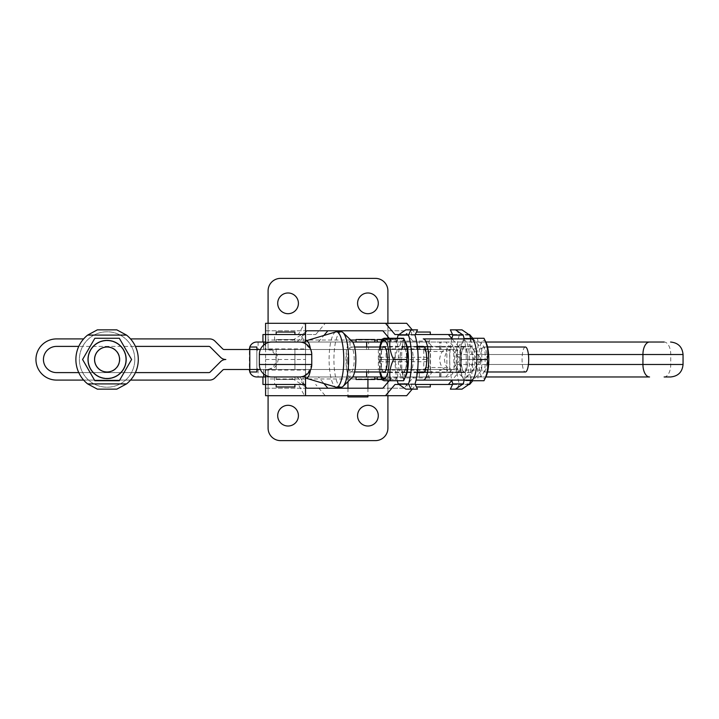 <?xml version="1.0" encoding="UTF-8"?>
<svg xmlns="http://www.w3.org/2000/svg" width="719" height="719" viewBox="0 0 719 719"><rect width="100%" height="100%" fill="white"/><g stroke="black" fill="none" stroke-linecap="round" stroke-linejoin="round"><path stroke-width="0.54" stroke-dasharray="3.6 2.7" d="M379.695 347.016L379.192 348.931A1.995 0.53 90 0 1 378.814 349.515L445.07 349.515L368.577 349.515L368.577 342.028L425.405 342.028A7.487 6.759 90 0 1 431.777 347.016L431.094 349.515L430.519 349.515L430.519 369.485L423.761 369.485L423.761 349.515L430.519 349.515M424.983 349.515L411.592 349.515L424.983 349.515M379.695 371.984L379.192 370.069A1.995 0.53 -90 0 0 378.814 369.485L426.951 369.485A1.995 0.53 90 0 1 427.329 370.069L429.396 377.897A7.487 1.986 -90 0 0 430.807 380.09L464.204 380.09A31.205 8.268 -90 0 0 465.499 372.604L450.48 372.604A31.205 8.268 90 0 1 450.48 346.396L431.023 346.396A1.995 0.53 -90 0 0 430.645 346.98L427.913 357.307A7.487 1.986 90 0 1 426.511 359.5A7.487 1.986 -90 0 1 427.913 361.693L430.645 372.02A1.995 0.53 90 0 0 431.023 372.604L450.48 372.604A31.205 8.268 -90 0 0 451.775 380.09M389.213 380.719L392.394 376.972L395.27 376.972L368.577 376.972L368.577 369.485L445.07 369.485L404.635 369.485L404.635 376.972L446.867 376.972A7.487 6.759 -90 0 0 453.24 371.984L454.066 369.952L453.626 349.515L454.066 349.048L454.624 349.515L447.847 349.515L446.867 347.016L453.24 347.016A7.487 6.759 -90 0 0 446.867 342.028L436.801 342.028L445.789 342.028L460.6 359.5L460.6 348.913L451.847 338.586M424.983 369.485L411.592 369.485L424.983 369.485M451.128 349.515C447.362 350.054 445.142 353.389 444.441 359.5C445.142 365.612 447.362 368.946 451.128 369.485L446.014 369.485C442.509 368.973 440.361 365.647 439.588 359.5C440.361 353.353 442.509 350.027 446.014 349.515L454.624 349.515M446.014 369.485L454.624 369.485L454.066 369.952M454.624 369.485L451.128 369.485M454.066 349.048L453.24 347.016M453.626 369.485L430.519 369.485M445.07 349.515A1.995 1.806 90 0 1 446.867 351.51L425.405 351.51L425.405 347.016A2.499 1.07 -90 0 1 424.327 349.515L453.626 349.515M423.599 369.485A1.995 1.806 -90 0 0 425.405 367.49L425.405 371.984A2.499 1.07 -90 0 0 424.327 369.485L431.094 369.485L431.777 371.984A7.487 6.759 90 0 1 425.405 376.972M392.394 376.972L446.867 376.972M453.24 371.984L446.867 371.984L446.867 367.49A1.995 1.806 90 0 1 445.07 369.485M368.577 376.972L258.103 376.972L265.59 376.972L265.59 384.458L274.586 384.458L274.586 376.972L262.947 376.972L265.59 376.972L265.59 388.206L265.59 359.5L265.59 375.3M381.016 376.972L404.635 376.972M390.633 376.972L377.25 376.972L390.633 376.972M424.327 369.485L423.761 369.485M424.327 349.515L423.761 349.515M425.405 351.51A1.995 1.806 -90 0 0 423.599 349.515M446.867 371.984L447.847 369.485M447.847 349.515L446.014 349.515M425.405 342.028L381.016 342.028M425.405 367.49L446.867 367.49L446.867 347.016M446.867 342.028L392.394 342.028L466.991 342.028L481.793 359.5L481.793 370.087L472.787 380.719M284.805 334.542L298.34 334.542L304.559 323.307L305.53 323.307L265.59 323.307L265.59 334.542L284.805 334.542L265.59 334.542L265.59 342.028L258.103 342.028L368.577 342.028M390.633 342.028L377.25 342.028L390.633 342.028M368.577 369.485L404.635 369.485M378.814 349.515L368.577 349.515M378.814 369.485L426.951 369.485M405.831 329.859L412.329 329.859L404.698 335.099A31.205 8.268 -90 0 0 403.638 338.91L382.67 338.91M404.698 335.099L415.007 335.099M383.551 380.09L382.67 380.09M417.362 372.604L382.885 372.604A1.995 0.53 -90 0 1 382.517 372.02L379.776 361.693A7.487 1.986 90 0 0 378.374 359.5A7.487 1.986 -90 0 0 379.776 357.307L382.517 346.98A1.995 0.53 90 0 1 382.885 346.396L402.343 346.396A31.205 8.268 -90 0 0 402.343 372.604A31.205 8.268 90 0 0 403.638 380.09A31.205 8.268 -90 0 0 404.698 383.901L415.007 383.901M383.551 338.91L403.638 338.91A31.205 8.268 90 0 0 402.343 346.396L417.362 346.396M409.857 346.711A12.789 3.388 90 0 1 413.245 359.5A12.789 3.388 90 0 1 409.857 372.289A12.789 3.388 90 0 1 406.46 359.5A12.789 3.388 90 0 1 409.857 346.711L403.359 346.711A12.789 3.388 90 0 1 406.747 359.5A12.789 3.388 90 0 1 403.359 372.289A12.789 3.388 90 0 1 399.962 359.5A12.789 3.388 90 0 1 403.359 346.711M397.292 380.719A31.205 8.268 90 0 1 397.292 338.281M405.768 376.289A19.098 5.06 90 0 1 398.29 359.5A19.098 5.06 90 0 1 405.768 342.711M404.698 383.901L412.329 389.141L405.831 389.141M412.329 329.859L417.487 329.859M412.329 389.141L417.487 389.141M346.405 369.485L346.405 349.515L387.901 349.515L381.447 349.515L381.447 369.485L387.901 369.485L258.849 369.485L305.53 369.485L265.59 369.485L265.59 376.972L300.057 376.972L305.53 386.849L305.53 376.972L318.355 376.972L323.918 383.542M464.204 338.91L451.775 338.91A31.205 8.268 -90 0 0 450.48 346.396L465.499 346.396A31.205 8.268 90 0 1 465.499 372.604L471.385 372.604A13.104 3.478 90 0 0 474.864 359.5A13.104 3.478 90 0 0 471.385 346.396L465.499 346.396A31.205 8.268 -90 0 0 464.204 338.91L471.385 338.91M457.985 372.289A12.789 3.388 -90 0 0 461.382 359.5A12.789 3.388 -90 0 0 457.985 346.711A12.789 3.388 -90 0 0 454.597 359.5A12.789 3.388 -90 0 0 457.985 372.289L464.483 372.289A12.789 3.388 -90 0 0 467.88 359.5A12.789 3.388 -90 0 0 464.483 346.711A12.789 3.388 -90 0 0 461.095 359.5A12.789 3.388 -90 0 0 464.483 372.289M450.355 329.859L456.853 329.859L459.333 335.099A31.205 8.268 -90 0 0 459.333 383.901L469.642 383.901M459.333 335.099L469.642 335.099M470.702 380.09A31.205 8.268 -90 0 0 470.702 338.91M469.552 359.5A19.098 5.06 -90 0 0 462.074 342.711A19.098 5.06 -90 0 0 459.423 359.5A19.098 5.06 -90 0 0 462.074 376.289A19.098 5.06 -90 0 0 469.552 359.5M459.333 383.901L456.853 389.141L450.355 389.141M456.853 389.141L462.011 389.141M456.853 329.859L462.011 329.859M386.076 369.485L386.076 349.515M426.951 349.515A1.995 0.53 -90 0 0 427.329 348.931L429.396 341.103A7.487 1.986 90 0 1 430.807 338.91L451.775 338.91M471.385 380.09L464.204 380.09M303.166 384.458L274.586 384.458L303.166 384.458L303.166 376.972L274.586 376.972M404.069 388.206L382.868 388.206L404.069 388.206L413.587 376.972M466.991 376.972L481.793 359.5L481.793 348.913L472.787 338.281M469.615 384.458L416.211 384.458L412.248 389.141M406.693 395.693L325.24 395.693L315.722 384.458M297.163 376.972L305.53 386.849L289.757 376.972M306.68 388.206L352.643 388.206M262.947 334.542L315.722 334.542L303.166 334.542L303.166 342.028L318.355 342.028L323.918 335.458M325.24 395.693L265.59 395.693L265.59 384.458L305.53 384.458L298.34 384.458L304.559 395.693L305.53 395.693L305.53 376.972L265.59 376.972L265.59 369.485L249.367 369.485L256.854 369.485L256.854 349.515L249.367 349.515L258.849 349.515A1.995 1.995 0 0 0 256.854 351.51L256.854 347.502L256.854 349.515L249.367 349.515L249.367 369.485L256.854 369.485L256.854 371.498L256.854 347.016L249.79 347.016A7.487 7.487 0 0 1 256.854 342.028L274.586 342.028L274.586 334.542L303.166 334.542M298.34 334.542L274.586 334.542M304.559 323.307L325.24 323.307L315.722 334.542M406.693 323.307L325.24 323.307M297.163 342.028L305.53 332.151L300.057 342.028L289.757 342.028L305.53 332.151L305.53 323.307M389.213 338.281L392.394 342.028M415.357 334.542L398.937 334.542M478.486 342.028A12.484 6.624 -90 0 1 485.109 354.512L485.109 364.488A12.484 6.624 -90 0 1 478.486 376.972L463.917 376.972A12.484 6.624 -90 0 1 457.293 364.488L457.293 354.512A12.484 6.624 -90 0 1 463.917 342.028L664.131 342.028A12.484 6.624 -90 0 1 670.746 354.512L670.746 364.488A12.484 6.624 -90 0 1 664.131 376.972L670.566 376.972M463.917 376.972L485.819 376.972M478.486 376.972L649.554 376.972M463.917 342.028L485.819 342.028M460.6 348.913L481.793 348.913M445.789 376.972L460.6 359.5L460.6 370.087L481.793 370.087M262.947 384.458L274.586 384.458M318.355 376.972L303.166 376.972M460.6 370.087L451.847 380.414M452.485 384.458L468.905 384.458M415.357 384.458L398.937 384.458M395.019 384.458L416.211 384.458M413.021 384.458L430.313 384.458L413.021 384.458M460.6 359.5L481.793 359.5M469.615 334.542L416.211 334.542L412.248 329.859M306.68 330.794L404.069 330.794L413.587 342.028M452.485 334.542L468.905 334.542M395.019 334.542L416.211 334.542M413.021 334.542L430.313 334.542L413.021 334.542M318.355 342.028L305.53 342.028L305.53 330.794L305.53 377.951M382.868 330.794L404.069 330.794M445.789 342.028L466.991 342.028M430.313 332.043L416.732 332.043M430.313 386.957L416.732 386.957M284.805 384.458L298.34 384.458M304.559 395.693L305.53 395.693M300.057 376.972L265.59 376.972L305.53 376.972L305.53 386.849M256.854 367.49A1.995 1.995 0 0 0 258.849 369.485A1.995 1.995 0 0 1 256.854 367.49L256.854 371.984L249.79 371.984A7.487 7.487 0 0 0 256.854 376.972L305.53 376.972L305.53 341.049M265.59 388.206L305.53 388.206L265.59 388.206M285.56 334.542L276.195 334.542L285.56 334.542M274.586 342.028L303.166 342.028M289.757 342.028L265.59 342.028L265.59 349.515L265.59 342.028L305.53 342.028L305.53 332.151M256.854 351.51A1.995 1.995 0 0 1 258.849 349.515L265.671 349.515L265.59 330.794L265.59 342.028L300.057 342.028M352.669 342.028L265.59 342.028L305.53 342.028L305.53 349.515L346.405 349.515M374.797 342.028L356.076 342.028L374.797 342.028M304.038 376.037L310.464 370.042L311.767 364.488L311.767 354.512L310.464 348.958L304.038 342.963C307.948 343.862 310.527 347.708 311.767 354.512L311.767 364.488L307.534 373.862M406.639 358.098A12.484 3.307 -90 0 0 403.359 347.016A12.484 3.307 -90 0 0 400.043 359.5A12.484 3.307 -90 0 0 403.359 371.984A12.484 3.307 -90 0 0 406.639 358.098M467.772 358.098A12.484 3.307 90 0 1 464.483 371.984A12.484 3.307 90 0 1 461.176 359.5A12.484 3.307 90 0 1 464.483 347.016A12.484 3.307 90 0 1 467.772 358.098M480.454 360.902A12.484 3.307 -90 0 0 483.743 371.984A12.484 3.307 -90 0 0 487.033 358.098A12.484 3.307 -90 0 0 483.743 347.016A12.484 3.307 -90 0 0 480.454 360.902M525.382 347.016A12.484 3.307 -90 0 0 522.093 360.902A12.484 3.307 -90 0 0 525.382 371.984M347.601 360.902A12.484 3.307 -90 0 0 350.89 371.984A12.484 3.307 -90 0 0 354.197 359.5A12.484 3.307 -90 0 0 350.89 347.016A12.484 3.307 -90 0 0 347.601 360.902M384.099 371.984A12.484 3.307 90 0 1 380.809 360.902A12.484 3.307 90 0 1 384.099 347.016M352.112 341.363A18.721 4.961 -90 0 0 345.956 361.603A18.721 4.961 -90 0 0 352.112 377.637M341.264 331.792A27.708 7.343 -90 0 0 333.967 362.61A27.708 7.343 -90 0 0 341.264 387.208M335.863 331.881A27.708 7.343 -90 0 0 329.149 362.61A27.708 7.343 -90 0 0 335.863 387.119M299.284 342.028A12.484 12.484 0 0 1 311.767 354.512L311.767 364.488A12.484 12.484 0 0 1 299.284 376.972L271.827 376.972A12.484 12.484 0 0 1 259.352 364.488L259.352 354.512A12.484 12.484 0 0 1 271.827 342.028L299.284 342.028M395.971 376.972L395.971 379.47L381.879 379.47M377.25 379.47L395.971 379.47M377.25 339.53L395.971 339.53L395.971 342.028M395.971 339.53L381.879 339.53M423.257 346.396L471.385 346.396M382.885 346.396L431.023 346.396M378.374 359.5L426.511 359.5M423.257 372.604L471.385 372.604M382.885 372.604L431.023 372.604M381.447 349.515L224.166 349.515A1.995 1.995 0 0 1 222.755 348.931L214.927 341.103A7.487 7.487 0 0 0 209.633 338.91L130.525 338.91A31.205 31.205 0 0 0 126.535 335.099A31.205 31.205 0 0 1 135.406 372.604L208.807 372.604A1.995 1.995 0 0 0 210.218 372.02L220.544 361.693A7.487 7.487 0 0 1 225.838 359.5A7.487 7.487 0 0 1 220.544 357.307L210.218 346.98A1.995 1.995 0 0 0 208.807 346.396L135.406 346.396A31.205 31.205 0 0 0 130.525 338.91M387.901 349.515L387.901 342.028L387.901 349.515L258.103 349.515L341.947 349.515M294.916 349.515L276.195 349.515L294.916 349.515L276.195 349.515L294.916 349.515L294.916 369.485L276.195 369.485L294.916 369.485L276.195 369.485L294.916 369.485L294.916 349.515M378.365 349.515L378.365 369.485L381.447 369.485M341.947 369.485L258.103 369.485L387.901 369.485L387.901 376.972L387.901 369.485M126.535 383.901L87.637 383.901L97.344 389.141L116.829 389.141L97.344 389.141L87.637 383.901L126.535 383.901A31.205 31.205 0 0 0 126.535 335.099L87.637 335.099A31.205 31.205 0 0 0 87.637 383.901L97.344 389.141L116.829 389.141L126.535 383.901A31.205 31.205 0 0 0 130.525 380.09A31.205 31.205 0 0 1 126.535 383.901L87.637 383.901A31.205 31.205 0 0 1 83.647 380.09L209.633 380.09A7.487 7.487 0 0 0 214.927 377.897L222.755 370.069A1.995 1.995 0 0 1 224.166 369.485L378.365 369.485M119.57 359.5A12.484 12.484 0 0 0 107.086 347.016A12.484 12.484 0 0 0 94.611 359.5A12.484 12.484 0 0 0 107.086 371.984A12.484 12.484 0 0 0 119.57 359.5A12.484 12.484 0 0 1 100.849 370.312A12.484 12.484 0 0 1 100.849 348.688A12.484 12.484 0 0 1 119.57 359.5A12.484 12.484 0 0 1 107.086 371.984A12.484 12.484 0 0 1 94.611 359.5A12.484 12.484 0 0 0 113.332 370.312A12.484 12.484 0 0 0 113.332 348.688A12.484 12.484 0 0 0 94.611 359.5A12.484 12.484 0 0 1 113.332 348.688A12.484 12.484 0 0 1 113.332 370.312A12.484 12.484 0 0 1 94.611 359.5A12.484 12.484 0 0 1 107.086 347.016A12.484 12.484 0 0 1 119.57 359.5M125.807 359.5A18.721 18.721 0 0 1 97.73 375.713A18.721 18.721 0 0 1 97.73 343.287A18.721 18.721 0 0 1 125.807 359.5A18.721 18.721 0 0 1 97.73 375.713A18.721 18.721 0 0 1 97.73 343.287A18.721 18.721 0 0 1 125.807 359.5M134.795 359.5A27.708 27.708 0 0 1 93.236 383.497A27.708 27.708 0 0 1 93.236 335.503A27.708 27.708 0 0 1 134.795 359.5A27.708 27.708 0 0 1 93.236 383.497A27.708 27.708 0 0 1 93.236 335.503A27.708 27.708 0 0 1 134.795 359.5M294.916 379.47L276.195 379.47L294.916 379.47L294.916 376.972L276.195 376.972L294.916 376.972M294.916 339.53L276.195 339.53L294.916 339.53L294.916 342.028L276.195 342.028L294.916 342.028M356.076 379.47L374.797 379.47M374.797 376.972L356.076 376.972L374.797 376.972M356.076 339.53L374.797 339.53M294.916 334.542L294.916 332.043L276.195 332.043L294.916 332.043L276.195 332.043L276.195 334.542M285.56 384.458L276.195 384.458L294.916 384.458L294.916 386.957L276.195 386.957L294.916 386.957L276.195 386.957L276.195 384.458L285.56 384.458M294.916 384.458L276.195 384.458M107.086 372.289A12.789 12.789 0 0 0 118.168 353.101A12.789 12.789 0 0 0 96.013 353.101A12.789 12.789 0 0 0 107.086 372.289A12.789 12.789 0 0 1 96.013 353.101A12.789 12.789 0 0 1 118.168 353.101A12.789 12.789 0 0 1 107.086 372.289M119.336 338.281L94.836 338.281L82.586 359.5L94.836 380.719L119.336 380.719L131.586 359.5L119.336 338.281L94.836 338.281L82.586 359.5L94.836 380.719L119.336 380.719L131.586 359.5L119.336 338.281L131.586 359.5L119.336 380.719L94.836 380.719L82.586 359.5L94.836 338.281L119.336 338.281M126.185 359.5A19.098 19.098 0 0 1 97.541 376.037A19.098 19.098 0 0 1 97.541 342.963A19.098 19.098 0 0 1 126.185 359.5A19.098 19.098 0 0 1 97.541 376.037A19.098 19.098 0 0 1 97.541 342.963A19.098 19.098 0 0 1 126.185 359.5A19.098 19.098 0 0 0 97.541 342.963A19.098 19.098 0 0 0 97.541 376.037A19.098 19.098 0 0 0 126.185 359.5M107.086 346.711A12.789 12.789 0 0 1 118.168 365.899A12.789 12.789 0 0 1 96.013 365.899A12.789 12.789 0 0 1 107.086 346.711A12.789 12.789 0 0 0 96.013 365.899A12.789 12.789 0 0 0 118.168 365.899A12.789 12.789 0 0 0 107.086 346.711M135.406 372.604A31.205 31.205 0 0 1 130.525 380.09A31.205 31.205 0 0 0 135.406 372.604L78.775 372.604A31.205 31.205 0 0 1 78.775 346.396L56.54 346.396A13.104 13.104 0 0 0 43.437 359.5A13.104 13.104 0 0 0 56.54 372.604L78.775 372.604A31.205 31.205 0 0 0 83.647 380.09L56.54 380.09A20.59 20.59 0 0 1 35.95 359.5A20.59 20.59 0 0 1 56.54 338.91L83.647 338.91A31.205 31.205 0 0 1 87.637 335.099L97.344 329.859L87.637 335.099A31.205 31.205 0 0 0 78.775 346.396L135.406 346.396L78.775 346.396A31.205 31.205 0 0 0 78.775 372.604L135.406 372.604A31.205 31.205 0 0 0 135.406 346.396M126.535 335.099L116.829 329.859L126.535 335.099L87.637 335.099L126.535 335.099L116.829 329.859L97.344 329.859L87.637 335.099M116.829 329.859L97.344 329.859L116.829 329.859M130.525 380.09L83.647 380.09A31.205 31.205 0 0 0 87.637 383.901M78.775 346.396A31.205 31.205 0 0 1 83.647 338.91M83.647 380.09A31.205 31.205 0 0 1 78.775 372.604M265.671 349.515L305.53 349.515L265.59 349.515L305.53 349.515L305.53 342.028L265.671 342.028M266.911 349.515C272.384 350.054 275.476 353.389 276.186 359.5C275.476 365.612 272.384 368.946 266.911 369.485L268.951 369.485C274.298 368.973 277.354 365.647 278.127 359.5C277.354 353.353 274.298 350.027 268.951 349.515L260.395 349.515M268.951 369.485L266.911 369.485M256.962 369.485L249.448 369.485M249.448 349.515L268.951 349.515M305.53 376.972L305.53 369.485L305.53 376.972M265.59 376.972L352.669 376.972M265.59 342.028L265.59 359.5L265.59 348.913L305.53 348.913M265.59 370.087L305.53 370.087M265.59 359.5L305.53 359.5M265.59 348.913L265.59 343.7M265.59 330.794L305.53 330.794L265.59 330.794M350.737 340.033L268.088 340.033L268.088 349.515L268.088 342.028L387.901 342.028L387.901 340.033L377.25 340.033M387.901 323.307L387.901 336.726M387.901 338.281L387.901 340.033M268.088 340.033L268.088 323.307M387.901 342.028L387.901 290.853A12.484 12.484 0 0 0 375.417 278.379L280.563 278.379A12.484 12.484 0 0 0 268.088 290.853L268.088 342.028M378.284 303.337A10.363 10.363 0 0 0 362.744 294.368A10.363 10.363 0 0 0 362.744 312.307A10.363 10.363 0 0 0 378.284 303.337M298.412 303.337A10.363 10.363 0 0 0 282.873 294.368A10.363 10.363 0 0 0 282.873 312.307A10.363 10.363 0 0 0 298.412 303.337M367.93 376.972L347.96 376.972L367.93 376.972L367.93 379.47M268.088 369.485L268.088 428.147A12.484 12.484 0 0 0 280.563 440.621L375.417 440.621A12.484 12.484 0 0 0 387.901 428.147L387.901 376.972L268.088 376.972L268.088 369.485M367.93 396.942L347.96 396.942M367.93 388.206L367.93 395.693M377.25 378.967L387.901 378.967L387.901 376.972M387.901 378.967L387.901 380.719M387.901 382.274L387.901 395.693M378.284 415.663A10.363 10.363 0 0 0 362.744 406.693A10.363 10.363 0 0 0 362.744 424.632A10.363 10.363 0 0 0 378.284 415.663M298.412 415.663A10.363 10.363 0 0 0 282.873 406.693A10.363 10.363 0 0 0 282.873 424.632A10.363 10.363 0 0 0 298.412 415.663M268.088 395.693L268.088 378.967L374.797 378.967M268.088 376.972L268.088 378.967M486.152 376.289A19.098 5.06 90 0 1 478.683 359.5A19.098 5.06 90 0 1 486.152 342.711M483.977 338.281L477.488 338.281C478.863 345.354 477.784 352.427 474.234 359.5C477.784 366.573 478.863 373.646 477.488 380.719L483.977 380.719M470.738 338.281C469.363 345.354 470.442 352.427 473.992 359.5C470.442 366.573 469.363 373.646 470.738 380.719L464.249 380.719C460.699 373.646 459.621 366.573 461.005 359.5C459.621 352.427 460.699 345.354 464.249 338.281L470.738 338.281M462.074 376.289L464.24 380.719L477.488 380.719M476.85 359.5L473.992 359.5M477.488 338.281L464.249 338.281L462.074 342.711M474.234 359.5L461.005 359.5M380.27 347.016A19.098 5.06 -90 0 0 380.27 371.984M397.104 380.719L383.865 380.719C380.315 373.646 379.237 366.573 380.612 359.5C379.237 352.427 380.315 345.354 383.865 338.281L397.104 338.281C398.479 345.354 397.4 352.427 393.85 359.5C397.4 366.573 398.479 373.646 397.104 380.719L403.593 380.719M403.593 338.281L397.104 338.281M380.612 359.5L393.85 359.5M431.777 347.016L425.405 347.016M440.702 376.972L440.702 369.485M425.405 371.984L431.777 371.984M419.321 376.972L419.321 369.485M419.321 349.515L419.321 342.028M440.702 349.515L440.702 342.028M439.686 376.972L439.686 369.485M439.686 349.515L439.686 342.028M402.928 376.972L402.928 369.485M402.928 349.515L402.928 342.028M404.635 342.028L404.635 349.515M416.661 376.972L416.661 369.485M416.661 349.515L416.661 342.028M485.109 364.488L683.05 364.488M485.109 354.512L683.05 354.512M457.293 354.512L528.411 354.512M457.293 364.488L528.411 364.488M382.517 346.98L417.433 346.98M424.282 346.98L430.645 346.98M379.776 357.307L427.913 357.307M379.192 348.931L427.329 348.931M381.268 341.103L429.396 341.103M382.517 372.02L417.433 372.02M424.282 372.02L430.645 372.02M379.776 361.693L427.913 361.693M379.192 370.069L427.329 370.069M381.268 377.897L429.396 377.897M263.684 373.952L263.684 369.485M263.594 376.972L263.594 369.485M263.594 349.515L263.594 342.028M263.684 349.515L263.684 345.057M265.671 376.972L265.671 369.485M374.797 340.033L356.076 340.033M350.036 342.028L350.036 349.515M265.167 342.028L265.167 349.515M265.167 369.485L265.167 376.972M350.036 369.485L350.036 376.972M457.149 369.485L457.149 349.515M449.663 369.485L449.663 349.515M439.561 376.972L439.561 369.485M439.561 349.515L439.561 342.028M440.927 376.972L440.927 369.485M440.927 349.515L440.927 342.028M366.636 371.984L366.636 369.485M366.636 349.515L366.636 347.016M403.359 372.289L409.857 372.289M464.483 346.711L457.985 346.711M430.313 369.485L430.313 349.515M411.592 369.485L411.592 349.515M411.592 334.542L411.592 332.043M411.592 386.957L411.592 384.458M464.483 347.016L424.309 347.016M417.433 347.016L403.359 347.016M464.483 371.984L424.309 371.984M417.433 371.984L403.359 371.984M487.572 347.016L483.743 347.016M487.572 371.984L483.743 371.984M354.584 347.016L350.89 347.016M354.584 371.984L350.89 371.984M276.195 379.47L276.195 376.972M276.195 342.028L276.195 339.53M276.195 369.485L276.195 349.515L276.195 369.485M258.103 342.028L258.103 349.515M258.103 369.485L258.103 376.972M347.96 376.972L347.96 381.645M347.96 388.206L347.96 395.693"/><path stroke-width="1.08" d="M352.669 376.972L381.016 376.972M381.016 342.028L352.669 342.028M430.807 380.09L416.067 380.09A31.205 8.268 90 0 0 417.362 372.604A31.205 8.268 -90 0 0 417.362 346.396A31.205 8.268 90 0 0 416.067 338.91A31.205 8.268 -90 0 0 415.007 335.099L417.487 329.859L410.989 329.859L408.509 335.099A31.205 8.268 90 0 1 408.509 383.901L410.989 389.141L417.487 389.141L415.007 383.901A31.205 8.268 -90 0 0 416.067 380.09L471.385 380.09A20.59 5.455 90 0 0 476.85 359.5A20.59 5.455 90 0 0 471.385 338.91L423.257 338.91A20.59 5.455 90 0 1 428.713 359.5A20.59 5.455 90 0 1 423.257 380.09M410.989 389.141L405.831 389.141L398.2 383.901A31.205 8.268 90 0 1 397.292 380.719M397.292 338.281A31.205 8.268 90 0 1 398.2 335.099L408.509 335.099M398.2 383.901L408.509 383.901M403.602 338.281L405.768 342.711A19.098 5.06 90 0 1 408.419 359.5A19.098 5.06 90 0 1 405.768 376.289L403.602 380.719C407.143 373.646 408.221 366.573 406.846 359.5C408.221 352.427 407.143 345.354 403.593 338.281L390.354 338.281C388.979 345.354 390.058 352.427 393.608 359.5C390.058 366.573 388.979 373.646 390.354 380.719L383.865 380.719L381.69 376.289A19.098 5.06 -90 0 0 389.168 359.5A19.098 5.06 -90 0 0 381.69 342.711A19.098 5.06 -90 0 0 380.27 347.016M398.2 335.099L405.831 329.859L410.989 329.859M379.695 347.016L381.268 341.103A7.487 1.986 -90 0 1 382.67 338.91L383.551 338.91M383.551 380.09L382.67 380.09A7.487 1.986 90 0 1 381.268 377.897L379.695 371.984M430.807 338.91L423.257 338.91M417.362 346.396L423.257 346.396A13.104 3.478 -90 0 1 426.727 359.5A13.104 3.478 -90 0 1 423.257 372.604L417.362 372.604M452.835 383.901L463.144 383.901L455.513 389.141L450.355 389.141L452.835 383.901A31.205 8.268 90 0 1 451.775 380.09M464.204 380.09A31.205 8.268 90 0 1 463.144 383.901M451.775 338.91A31.205 8.268 90 0 1 452.835 335.099L463.144 335.099A31.205 8.268 90 0 1 464.204 338.91M455.513 389.141L462.011 389.141L469.642 383.901A31.205 8.268 -90 0 0 470.702 380.09M470.702 338.91A31.205 8.268 -90 0 0 469.642 335.099L462.011 329.859L455.513 329.859L463.144 335.099M452.835 335.099L450.355 329.859L455.513 329.859M352.643 388.206L382.868 388.206L389.213 380.719M472.787 380.719L469.615 384.458L468.905 384.458M412.248 389.141L406.693 395.693L265.59 395.693L265.59 384.458L262.947 384.458L262.947 376.972M305.53 386.849L306.68 388.206L382.868 388.206M323.918 383.542L327.873 388.206M265.59 343.7L265.59 334.542L262.947 334.542L262.947 342.028M398.937 334.542L395.019 334.542L385.501 323.307L305.53 323.307L305.53 341.049M385.501 323.307L406.693 323.307L412.248 329.859M305.53 332.151L306.68 330.794L382.868 330.794L389.213 338.281M451.847 338.586L448.422 334.542L415.357 334.542M485.819 376.972L649.554 376.972A12.484 6.624 -90 0 1 642.93 364.488L642.93 354.512L683.05 354.512L683.05 364.488C682.313 372.074 678.152 376.235 670.566 376.972L664.131 376.972M664.131 342.028L485.819 342.028M451.847 380.414L448.422 384.458L452.485 384.458M448.422 384.458L415.357 384.458M398.937 384.458L395.019 384.458L385.501 395.693M472.787 338.281L469.615 334.542L468.905 334.542M323.918 335.458L327.873 330.794M448.422 334.542L452.485 334.542M416.732 332.043L430.313 332.043L430.313 334.542M416.732 386.957L430.313 386.957L430.313 384.458M265.59 375.3L265.59 384.458L305.53 384.458L305.53 395.693M305.53 377.951L305.53 384.458M310.653 349.353L310.464 348.958A18.721 4.961 -90 0 0 305.97 340.842A18.721 4.961 -90 0 0 304.038 342.963M307.534 373.862L304.038 376.037A18.721 4.961 -90 0 0 305.97 378.158A18.721 4.961 -90 0 0 310.464 370.042L310.653 369.647M487.572 371.984L525.382 371.984A12.484 3.307 -90 0 0 528.69 359.5A12.484 3.307 -90 0 0 525.382 347.016L487.572 347.016M354.584 347.016L384.099 347.016A12.484 3.307 90 0 1 387.388 358.098A12.484 3.307 90 0 1 384.099 371.984L354.584 371.984M305.97 378.158L335.863 387.119A27.708 7.343 -90 0 0 336.447 387.208L341.264 387.208A27.708 7.343 -90 0 0 343.08 386.346L352.112 377.637A18.721 4.961 -90 0 0 355.851 359.5A18.721 4.961 -90 0 0 352.112 341.363L343.08 332.654A27.708 7.343 -90 0 0 341.264 331.792L336.447 331.792A27.708 7.343 -90 0 0 335.863 331.881L305.97 340.842M343.08 386.346A27.708 7.343 -90 0 0 348.607 359.5A27.708 7.343 -90 0 0 343.08 332.654M336.447 387.208A27.708 7.343 -90 0 0 343.79 359.5A27.708 7.343 -90 0 0 336.447 331.792M299.284 342.028A12.484 12.484 0 0 1 311.767 354.512L311.767 364.488A12.484 12.484 0 0 1 299.284 376.972L271.827 376.972A12.484 12.484 0 0 1 259.352 364.488L259.352 354.512A12.484 12.484 0 0 1 271.827 342.028L299.284 342.028M381.879 379.47L377.25 379.47L377.25 376.972M381.879 339.53L377.25 339.53L377.25 342.028M119.57 359.5A12.484 12.484 0 0 1 100.849 370.312A12.484 12.484 0 0 1 100.849 348.688A12.484 12.484 0 0 1 119.57 359.5M374.797 376.972L374.797 379.47L356.076 379.47L356.076 376.972M374.797 342.028L374.797 339.53L356.076 339.53L356.076 342.028M276.195 334.542L276.195 332.043L294.916 332.043L294.916 334.542M276.195 384.458L276.195 386.957L294.916 386.957L294.916 384.458M126.185 359.5A19.098 19.098 0 0 0 97.541 342.963A19.098 19.098 0 0 0 97.541 376.037A19.098 19.098 0 0 0 126.185 359.5M119.336 338.281L131.586 359.5L119.336 380.719L94.836 380.719L82.586 359.5L94.836 338.281L119.336 338.281M97.344 389.141L87.637 383.901A31.205 31.205 0 0 1 87.637 335.099L97.344 329.859L116.829 329.859L126.535 335.099A31.205 31.205 0 0 1 126.535 383.901L116.829 389.141L97.344 389.141M126.535 383.901L87.637 383.901M126.535 335.099L87.637 335.099M130.525 338.91L209.633 338.91A7.487 7.487 0 0 1 214.927 341.103L222.755 348.931A1.995 1.995 0 0 0 224.166 349.515L249.367 349.515L249.376 349.048L249.448 349.515L260.395 349.515M135.406 372.604L208.807 372.604A1.995 1.995 0 0 0 210.218 372.02L220.544 361.693A7.487 7.487 0 0 1 225.838 359.5A7.487 7.487 0 0 1 220.544 357.307L210.218 346.98A1.995 1.995 0 0 0 208.807 346.396L135.406 346.396M249.376 349.048L249.79 347.016L249.79 371.984L256.854 371.984L256.962 369.485L260.395 369.485L249.448 369.485L249.376 369.952L249.367 369.485L224.166 369.485A1.995 1.995 0 0 0 222.755 370.069L214.927 377.897A7.487 7.487 0 0 1 209.633 380.09L130.525 380.09M83.647 338.91L56.54 338.91A20.59 20.59 0 0 0 35.95 359.5A20.59 20.59 0 0 0 56.54 380.09L83.647 380.09M78.775 372.604L56.54 372.604A13.104 13.104 0 0 1 43.437 359.5A13.104 13.104 0 0 1 56.54 346.396L78.775 346.396M256.962 349.515L256.854 347.016L249.79 347.016A7.487 7.487 0 0 1 256.854 342.028L265.59 342.028M256.854 347.016L256.854 347.502L256.854 347.016M265.59 376.972L256.854 376.972A7.487 7.487 0 0 1 249.79 371.984L249.376 369.952M305.53 323.307L265.59 323.307L265.59 334.542L305.53 334.542M268.088 323.307L268.088 290.853A12.484 12.484 0 0 1 280.563 278.379L375.417 278.379A12.484 12.484 0 0 1 387.901 290.853L387.901 323.307M387.901 336.726L387.901 338.281M378.284 303.337A10.363 10.363 0 0 1 362.744 312.307A10.363 10.363 0 0 1 362.744 294.368A10.363 10.363 0 0 1 378.284 303.337M298.412 303.337A10.363 10.363 0 0 1 282.873 312.307A10.363 10.363 0 0 1 282.873 294.368A10.363 10.363 0 0 1 298.412 303.337M347.96 395.693L347.96 396.942L367.93 396.942L367.93 395.693M367.93 379.47L367.93 388.206M387.901 380.719L387.901 382.274M387.901 395.693L387.901 428.147A12.484 12.484 0 0 1 375.417 440.621L280.563 440.621A12.484 12.484 0 0 1 268.088 428.147L268.088 395.693M378.284 415.663A10.363 10.363 0 0 1 362.744 424.632A10.363 10.363 0 0 1 362.744 406.693A10.363 10.363 0 0 1 378.284 415.663M298.412 415.663A10.363 10.363 0 0 1 282.873 424.632A10.363 10.363 0 0 1 282.873 406.693A10.363 10.363 0 0 1 298.412 415.663M483.986 338.281L486.152 342.711A19.098 5.06 90 0 1 488.803 359.5A19.098 5.06 90 0 1 486.152 376.289L483.986 380.719C487.527 373.646 488.605 366.573 487.23 359.5C488.605 352.427 487.527 345.354 483.977 338.281L470.738 338.281L470.666 338.757M483.986 380.719L470.55 380.719M470.666 380.243L470.738 380.719M487.23 359.5L476.85 359.5M380.27 371.984A19.098 5.06 -90 0 0 381.69 376.289M381.69 342.711L383.856 338.281L390.354 338.281M403.602 380.719L390.354 380.719M393.608 359.5L406.846 359.5M683.05 364.488L528.411 364.488M528.411 354.512L642.93 354.512A12.484 6.624 -90 0 1 649.554 342.028M417.433 346.98L424.282 346.98M417.433 372.02L424.282 372.02M263.684 376.972L263.684 373.952M263.684 345.057L263.684 342.028M311.767 364.488L259.352 364.488M311.767 354.512L259.352 354.512M377.25 340.033L374.797 340.033M356.076 340.033L350.737 340.033M374.797 378.967L377.25 378.967M366.636 376.972L366.636 371.984M366.636 347.016L366.636 342.028M683.05 354.512C682.313 346.926 678.152 342.765 670.566 342.028M424.309 347.016L417.433 347.016M424.309 371.984L417.433 371.984M347.96 381.645L347.96 388.206"/></g></svg>
